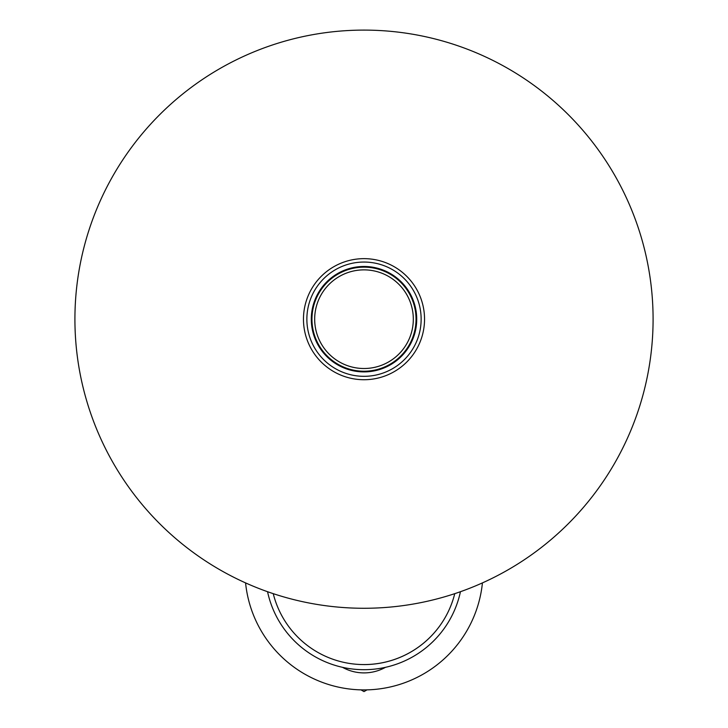 <?xml version="1.0" encoding="UTF-8"?>
<svg xmlns="http://www.w3.org/2000/svg" width="728" height="728" viewBox="0 0 728 728"><rect width="100%" height="100%" fill="white"/><g stroke="black" fill="none" stroke-linecap="round" stroke-linejoin="round"><path stroke-width="1.09" d="M482.427 582.9A119.037 119.037 0 0 1 245.573 582.9M385.476 667.33A44.217 44.217 0 0 1 342.524 667.33M367.012 689.862L364 691.6L360.988 689.862M273.246 593.657A93.53 93.53 0 0 0 454.754 593.657A93.53 93.53 0 0 1 364 664.591M460.442 591.709A98.626 98.626 0 0 1 267.558 591.709M416.716 319.183A52.716 52.716 0 0 1 337.646 364.837A52.716 52.716 0 0 1 337.646 273.537A52.716 52.716 0 0 1 416.716 319.183M421.139 319.183A57.139 57.139 0 0 0 335.435 269.706A57.139 57.139 0 0 0 335.435 368.668A57.139 57.139 0 0 0 421.139 319.183M416.034 319.183A52.034 52.034 0 0 0 337.983 274.119A52.034 52.034 0 0 0 337.983 364.255A52.034 52.034 0 0 0 416.034 319.183M413.313 319.183A49.313 49.313 0 0 1 339.339 361.898A49.313 49.313 0 0 1 339.339 276.476A49.313 49.313 0 0 1 413.313 319.183M424.542 319.183A60.542 60.542 0 0 1 333.733 371.617A60.542 60.542 0 0 1 333.733 266.757A60.542 60.542 0 0 1 424.542 319.183M653.089 319.183A289.089 289.089 0 0 1 219.456 569.542A289.089 289.089 0 0 1 219.456 68.832A289.089 289.089 0 0 1 653.089 319.183"/></g></svg>
